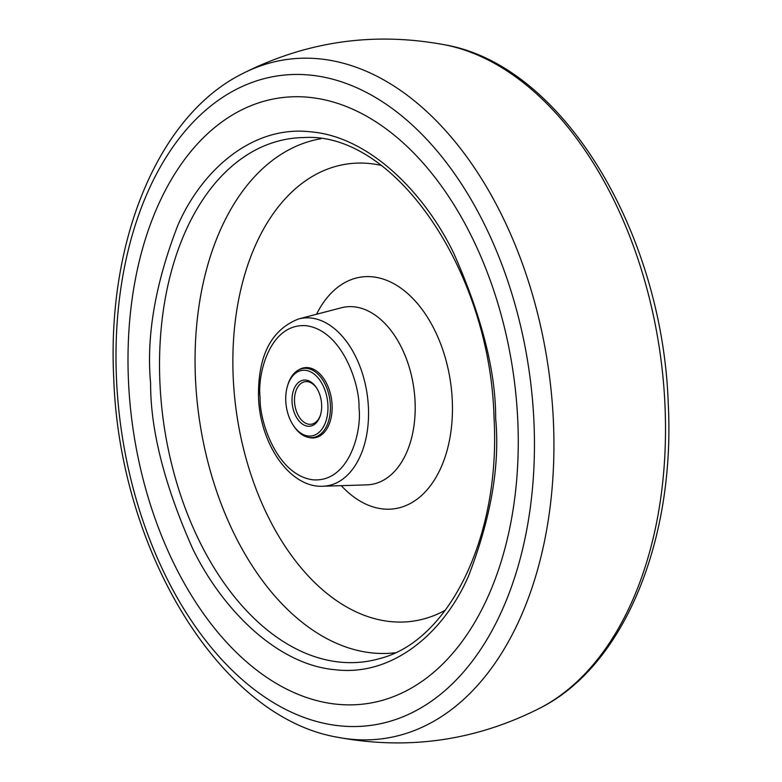 <?xml version="1.0" encoding="UTF-8"?>
<svg xmlns="http://www.w3.org/2000/svg" width="782" height="782" viewBox="0 0 782 782"><rect width="100%" height="100%" fill="white"/><g stroke="black" fill="none" stroke-linecap="round" stroke-linejoin="round"><path stroke-width="1.17" d="M517.782 420.521A305.987 192.147 81.8 0 1 336.915 704.24A305.987 192.147 81.8 0 1 128.483 381.078A305.987 192.147 81.8 0 1 309.349 97.359A305.987 192.147 81.8 0 1 517.782 420.521M308.46 437.363A35.425 22.238 -98.2 0 0 314.618 437.812A35.425 22.238 -98.2 0 0 332.096 405.047A35.425 22.238 -98.2 0 0 304.501 367.706A35.425 22.238 -98.2 0 0 298.724 369.876M287.434 386.181L287.756 385.086A34.887 21.906 81.8 0 1 303.221 368.42A34.887 21.906 81.8 0 1 330.395 405.203A34.887 21.906 81.8 0 1 313.191 437.49A34.887 21.906 81.8 0 1 293.651 425.877L293.025 424.919A33.127 20.801 81.8 0 1 285.772 401.019A33.127 20.801 81.8 0 1 287.434 386.181A33.127 20.801 81.8 0 1 310.366 371.733A33.127 20.801 81.8 0 1 327.922 405.291A33.127 20.801 81.8 0 1 316.309 434.313A33.127 20.801 81.8 0 1 293.025 424.919M321.646 404.646A23.265 14.604 -98.2 0 0 316.544 387.872A23.265 14.604 -98.2 0 0 300.2 381.274A23.265 14.604 -98.2 0 0 292.048 401.655A23.265 14.604 -98.2 0 0 304.374 425.213A23.265 14.604 -98.2 0 0 320.473 415.066A23.265 14.604 -98.2 0 0 321.646 404.646M316.857 388.361A21.495 13.499 -98.2 0 0 305.127 381.675A21.495 13.499 -98.2 0 0 294.531 401.567A21.495 13.499 -98.2 0 0 311.275 424.235A21.495 13.499 -98.2 0 0 320.64 414.499M664.974 405.056A342.975 215.373 -98.2 0 0 444.635 44.789C562.434 64.886 662.501 231.961 668.258 403.659C675.277 539.218 624.808 665.267 540.382 707.896A342.975 215.373 -98.2 0 0 664.974 405.056M337.365 737.211C219.566 717.114 119.499 550.039 113.742 378.341C106.723 242.782 157.192 116.733 241.618 74.104A342.975 215.373 81.8 0 1 553.392 421.166A342.975 215.373 81.8 0 1 337.365 737.211C408.351 750.427 476.033 740.652 540.382 707.896M116.508 379.348A328.088 206.028 81.8 0 1 310.454 75.131A328.088 206.028 81.8 0 1 533.94 421.645A328.088 206.028 81.8 0 1 340.004 725.862A328.088 206.028 81.8 0 1 116.508 379.348M495.651 418.282C495.837 371.773 481.888 316.818 453.824 253.417C424.724 192.978 369.436 136.723 310.923 131.855C252.312 124.856 201.639 170.368 177.788 225.451C155.247 283.719 146.185 336.338 150.613 383.317C150.437 429.826 164.376 484.781 192.45 548.182C221.541 608.621 276.828 664.876 335.351 669.744C393.962 676.743 444.626 631.23 468.477 576.148C491.018 517.88 500.079 465.261 495.651 418.282M159.939 383.063A264.189 165.901 81.8 0 1 304.306 137.554C394.02 131.806 490.285 270.044 494.038 417.813C500.842 536.286 449.22 641.279 379.544 658.62A264.189 165.901 81.8 0 1 159.939 383.063M381.108 165.373A230.944 145.022 -98.2 0 0 369.73 163.546A230.944 145.022 -98.2 0 0 233.222 377.686A230.944 145.022 -98.2 0 0 390.531 621.592A230.944 145.022 -98.2 0 0 445.339 610.204M320.874 138.746A259.722 163.096 -98.2 0 0 195.471 378.635A259.722 163.096 -98.2 0 0 395.106 652.784M316.534 314.266A117.036 73.488 81.8 0 1 372.564 276.838A117.036 73.488 81.8 0 1 452.231 399.377A117.036 73.488 81.8 0 1 383.102 508.965A117.036 73.488 81.8 0 1 341.275 485.671M415.027 400.726A89.686 56.314 -98.2 0 0 341.304 307.785L298.714 318.919A84.739 53.215 81.8 0 1 368.42 407.51A84.739 53.215 81.8 0 1 322.878 486.238L366.866 484.869A89.686 56.314 -98.2 0 0 415.066 401.547A89.686 56.314 -98.2 0 0 415.027 400.726M260.123 397.745C257.112 374.998 269.516 323.025 306.065 325.683C342.702 330.444 359.964 385.428 358.997 407.774C362.007 430.511 349.603 482.494 313.064 479.835C276.417 475.075 259.155 420.09 260.123 397.745M298.714 318.919C271.256 329.613 257.845 355.732 258.51 397.285C259.956 443.599 289.623 487.997 322.878 486.238M313.191 437.49L318.333 436.747M241.618 74.104C305.967 41.348 373.649 31.573 444.635 44.789M303.221 368.42L308.362 367.677"/></g></svg>
